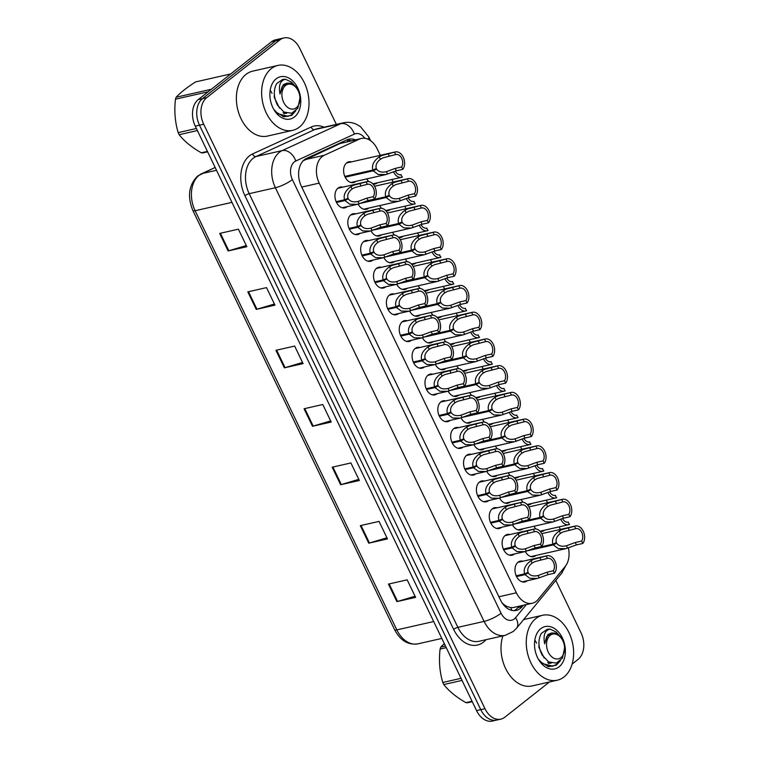 <?xml version="1.0" encoding="UTF-8"?>
<svg xmlns="http://www.w3.org/2000/svg" width="759" height="759" viewBox="0 0 759 759"><rect width="100%" height="100%" fill="white"/><g stroke="black" fill="none" stroke-linecap="round" stroke-linejoin="round"><path stroke-width="1.14" d="M454.584 343.125A10.654 7.391 -102.8 0 1 454.366 343.305A10.654 7.391 -102.8 0 1 452.231 344.349A10.654 7.391 -102.8 0 1 450.191 344.396M428.863 289.682A10.654 7.391 -102.8 0 1 428.655 289.862A10.654 7.391 -102.8 0 1 426.511 290.906A10.654 7.391 -102.8 0 1 424.471 290.953M416.008 262.965A10.654 7.391 -102.8 0 1 415.79 263.145A10.654 7.391 -102.8 0 1 413.646 264.179A10.654 7.391 -102.8 0 1 411.615 264.236M403.143 236.239A10.654 7.391 -102.8 0 1 402.934 236.419A10.654 7.391 -102.8 0 1 400.79 237.463A10.654 7.391 -102.8 0 1 398.75 237.51M390.287 209.522A10.654 7.391 -102.8 0 1 390.069 209.702A10.654 7.391 -102.8 0 1 387.925 210.736A10.654 7.391 -102.8 0 1 385.895 210.793M441.729 316.408A10.654 7.391 -102.8 0 1 441.51 316.588A10.654 7.391 -102.8 0 1 439.366 317.623A10.654 7.391 -102.8 0 1 437.336 317.679M467.449 369.851A10.654 7.391 -102.8 0 1 467.231 370.031A10.654 7.391 -102.8 0 1 465.087 371.066A10.654 7.391 -102.8 0 1 463.056 371.123M480.305 396.568A10.654 7.391 -102.8 0 1 480.086 396.748A10.654 7.391 -102.8 0 1 477.952 397.782A10.654 7.391 -102.8 0 1 475.912 397.839M493.17 423.294A10.654 7.391 -102.8 0 1 492.952 423.465A10.654 7.391 -102.8 0 1 490.807 424.509A10.654 7.391 -102.8 0 1 488.777 424.566M506.025 450.011A10.654 7.391 -102.8 0 1 505.807 450.191A10.654 7.391 -102.8 0 1 503.672 451.226A10.654 7.391 -102.8 0 1 501.633 451.282M518.89 476.728A10.654 7.391 -102.8 0 1 518.672 476.908A10.654 7.391 -102.8 0 1 516.528 477.952A10.654 7.391 -102.8 0 1 514.488 478.009M531.746 503.454A10.654 7.391 -102.8 0 1 531.528 503.634A10.654 7.391 -102.8 0 1 529.384 504.669A10.654 7.391 -102.8 0 1 527.353 504.726M544.611 530.171A10.654 7.391 -102.8 0 1 544.393 530.351A10.654 7.391 -102.8 0 1 542.249 531.395A10.654 7.391 -102.8 0 1 540.209 531.452M377.432 182.796A10.654 7.391 -102.8 0 1 377.214 182.976A10.654 7.391 -102.8 0 1 375.069 184.02A10.654 7.391 -102.8 0 1 373.03 184.076M445.922 368.4A10.654 7.391 -102.8 0 1 445.704 368.58A10.654 7.391 -102.8 0 1 443.56 369.624A10.654 7.391 -102.8 0 1 435.315 364.462M407.336 288.24A10.654 7.391 -102.8 0 1 407.128 288.42A10.654 7.391 -102.8 0 1 404.983 289.454A10.654 7.391 -102.8 0 1 396.739 284.302M394.481 261.513A10.654 7.391 -102.8 0 1 394.263 261.694A10.654 7.391 -102.8 0 1 392.118 262.737A10.654 7.391 -102.8 0 1 383.874 257.586M381.616 234.797A10.654 7.391 -102.8 0 1 381.407 234.977A10.654 7.391 -102.8 0 1 379.263 236.011A10.654 7.391 -102.8 0 1 371.018 230.859M420.201 314.957A10.654 7.391 -102.8 0 1 419.983 315.137A10.654 7.391 -102.8 0 1 417.839 316.18A10.654 7.391 -102.8 0 1 409.594 311.029M433.057 341.683A10.654 7.391 -102.8 0 1 432.839 341.863A10.654 7.391 -102.8 0 1 430.704 342.897A10.654 7.391 -102.8 0 1 422.459 337.746M368.76 208.08A10.654 7.391 -102.8 0 1 368.542 208.251A10.654 7.391 -102.8 0 1 366.398 209.294A10.654 7.391 -102.8 0 1 358.153 204.143M458.778 395.126A10.654 7.391 -102.8 0 1 458.559 395.306A10.654 7.391 -102.8 0 1 456.425 396.34A10.654 7.391 -102.8 0 1 448.171 391.189M471.643 421.843A10.654 7.391 -102.8 0 1 471.424 422.023A10.654 7.391 -102.8 0 1 469.28 423.067A10.654 7.391 -102.8 0 1 461.036 417.905M484.498 448.569A10.654 7.391 -102.8 0 1 484.28 448.749A10.654 7.391 -102.8 0 1 482.145 449.783A10.654 7.391 -102.8 0 1 473.891 444.632M497.363 475.286A10.654 7.391 -102.8 0 1 497.145 475.466A10.654 7.391 -102.8 0 1 495.001 476.51A10.654 7.391 -102.8 0 1 486.756 471.348M510.219 502.012A10.654 7.391 -102.8 0 1 510.001 502.192A10.654 7.391 -102.8 0 1 507.856 503.226A10.654 7.391 -102.8 0 1 499.612 498.075M523.084 528.729A10.654 7.391 -102.8 0 1 522.866 528.909A10.654 7.391 -102.8 0 1 520.721 529.943A10.654 7.391 -102.8 0 1 512.477 524.792M535.939 555.455A10.654 7.391 -102.8 0 1 535.721 555.626A10.654 7.391 -102.8 0 1 533.577 556.67A10.654 7.391 -102.8 0 1 525.332 551.518M355.905 181.354A10.654 7.391 -102.8 0 1 355.686 181.534A10.654 7.391 -102.8 0 1 353.542 182.568A10.654 7.391 -102.8 0 1 344.444 175.452A10.654 7.391 -102.8 0 1 346.683 162.834A10.654 7.391 -102.8 0 1 348.827 161.79A10.654 7.391 -102.8 0 1 351.483 161.876M437.25 393.674A10.654 7.391 -102.8 0 1 437.032 393.855A10.654 7.391 -102.8 0 1 434.898 394.898A10.654 7.391 -102.8 0 1 425.799 387.773A10.654 7.391 -102.8 0 1 428.038 375.155A10.654 7.391 -102.8 0 1 430.182 374.121A10.654 7.391 -102.8 0 1 432.829 374.196M424.395 366.958A10.654 7.391 -102.8 0 1 424.177 367.138A10.654 7.391 -102.8 0 1 422.032 368.172A10.654 7.391 -102.8 0 1 412.934 361.056A10.654 7.391 -102.8 0 1 415.173 348.438A10.654 7.391 -102.8 0 1 417.317 347.394A10.654 7.391 -102.8 0 1 419.974 347.48M398.674 313.514A10.654 7.391 -102.8 0 1 398.456 313.695A10.654 7.391 -102.8 0 1 396.312 314.729A10.654 7.391 -102.8 0 1 387.213 307.613A10.654 7.391 -102.8 0 1 389.452 294.995A10.654 7.391 -102.8 0 1 391.597 293.951A10.654 7.391 -102.8 0 1 394.253 294.037M385.809 286.798A10.654 7.391 -102.8 0 1 385.6 286.978A10.654 7.391 -102.8 0 1 383.456 288.012A10.654 7.391 -102.8 0 1 374.358 280.887A10.654 7.391 -102.8 0 1 376.597 268.269A10.654 7.391 -102.8 0 1 378.741 267.234A10.654 7.391 -102.8 0 1 381.388 267.31M372.954 260.071A10.654 7.391 -102.8 0 1 372.735 260.252A10.654 7.391 -102.8 0 1 370.591 261.295A10.654 7.391 -102.8 0 1 361.502 254.17A10.654 7.391 -102.8 0 1 363.732 241.552A10.654 7.391 -102.8 0 1 365.876 240.508A10.654 7.391 -102.8 0 1 368.532 240.594M360.089 233.355A10.654 7.391 -102.8 0 1 359.88 233.535A10.654 7.391 -102.8 0 1 357.736 234.569A10.654 7.391 -102.8 0 1 348.637 227.444A10.654 7.391 -102.8 0 1 350.876 214.825A10.654 7.391 -102.8 0 1 353.02 213.791A10.654 7.391 -102.8 0 1 355.677 213.867M411.53 340.241A10.654 7.391 -102.8 0 1 411.312 340.411A10.654 7.391 -102.8 0 1 409.177 341.455A10.654 7.391 -102.8 0 1 400.078 334.33A10.654 7.391 -102.8 0 1 402.317 321.712A10.654 7.391 -102.8 0 1 404.462 320.678A10.654 7.391 -102.8 0 1 407.109 320.753M450.115 420.401A10.654 7.391 -102.8 0 1 449.897 420.581A10.654 7.391 -102.8 0 1 447.753 421.615A10.654 7.391 -102.8 0 1 438.655 414.49A10.654 7.391 -102.8 0 1 440.894 401.881A10.654 7.391 -102.8 0 1 443.038 400.837A10.654 7.391 -102.8 0 1 445.694 400.923M462.971 447.117A10.654 7.391 -102.8 0 1 462.753 447.298A10.654 7.391 -102.8 0 1 460.618 448.341A10.654 7.391 -102.8 0 1 451.52 441.216A10.654 7.391 -102.8 0 1 453.759 428.598A10.654 7.391 -102.8 0 1 455.903 427.564A10.654 7.391 -102.8 0 1 458.55 427.64M475.836 473.844A10.654 7.391 -102.8 0 1 475.618 474.024A10.654 7.391 -102.8 0 1 473.474 475.058A10.654 7.391 -102.8 0 1 464.375 467.933A10.654 7.391 -102.8 0 1 466.614 455.324A10.654 7.391 -102.8 0 1 468.758 454.28A10.654 7.391 -102.8 0 1 471.415 454.366M488.692 500.56A10.654 7.391 -102.8 0 1 488.473 500.741A10.654 7.391 -102.8 0 1 486.329 501.784A10.654 7.391 -102.8 0 1 477.24 494.659A10.654 7.391 -102.8 0 1 479.479 482.041A10.654 7.391 -102.8 0 1 481.614 480.997A10.654 7.391 -102.8 0 1 484.27 481.083M501.557 527.287A10.654 7.391 -102.8 0 1 501.338 527.467A10.654 7.391 -102.8 0 1 499.194 528.501A10.654 7.391 -102.8 0 1 490.096 521.376A10.654 7.391 -102.8 0 1 492.335 508.758A10.654 7.391 -102.8 0 1 494.479 507.724A10.654 7.391 -102.8 0 1 497.136 507.799M514.412 554.004A10.654 7.391 -102.8 0 1 514.194 554.184A10.654 7.391 -102.8 0 1 512.05 555.227A10.654 7.391 -102.8 0 1 502.961 548.102A10.654 7.391 -102.8 0 1 505.2 535.484A10.654 7.391 -102.8 0 1 507.335 534.44A10.654 7.391 -102.8 0 1 509.991 534.526M527.277 580.73A10.654 7.391 -102.8 0 1 527.059 580.91A10.654 7.391 -102.8 0 1 524.915 581.944A10.654 7.391 -102.8 0 1 515.816 574.819A10.654 7.391 -102.8 0 1 518.055 562.201A10.654 7.391 -102.8 0 1 520.2 561.167A10.654 7.391 -102.8 0 1 522.856 561.243M347.233 206.628A10.654 7.391 -102.8 0 1 347.015 206.809A10.654 7.391 -102.8 0 1 344.871 207.852A10.654 7.391 -102.8 0 1 335.782 200.727A10.654 7.391 -102.8 0 1 338.011 188.109A10.654 7.391 -102.8 0 1 340.155 187.065A10.654 7.391 -102.8 0 1 342.812 187.15M380.316 155.329L377.232 148.916A19.981 13.852 77.2 0 0 361.369 138.461L340.051 143.517L302.869 160.946M361.369 138.461A19.981 13.852 77.2 0 0 359.472 139.106L324.311 155.253A19.981 13.852 77.2 0 0 322.196 156.553A19.981 13.852 77.2 0 0 319.197 183.118L516.367 592.798A19.981 13.852 77.2 0 0 532.22 603.253A19.981 13.852 77.2 0 0 538.103 599.468L565.161 566.508A19.981 13.852 77.2 0 0 568.406 547.903M504.327 605.72A6.66 4.62 77.2 0 0 506.974 606.488L510.722 607.627L513.416 607.523L532.22 603.253M506.974 606.488A19.981 13.852 -102.8 0 1 502.05 602.779M560.36 529.431L559.127 526.879M547.495 502.705L546.271 500.162M534.64 475.988L533.416 473.436M521.775 449.262L520.551 446.719M508.919 422.545L507.695 419.993M496.054 395.818L494.83 393.276M483.198 369.102L481.974 366.55M470.333 342.375L469.109 339.833M457.478 315.659L456.254 313.106M444.613 288.932L443.389 286.39M431.757 262.216L430.533 259.663M418.892 235.489L417.668 232.947M406.037 208.772L404.813 206.22M393.181 182.046L391.948 179.503M381.597 208.317A10.654 7.391 -102.8 0 1 379.69 205.594M394.462 235.034A10.654 7.391 -102.8 0 1 392.545 232.32M407.317 261.76A10.654 7.391 -102.8 0 1 405.41 259.037M420.182 288.477A10.654 7.391 -102.8 0 1 418.266 285.763M433.038 315.203A10.654 7.391 -102.8 0 1 431.131 312.48M445.903 341.92A10.654 7.391 -102.8 0 1 443.987 339.207M458.759 368.637A10.654 7.391 -102.8 0 1 456.852 365.923M471.624 395.363A10.654 7.391 -102.8 0 1 469.707 392.64M484.479 422.08A10.654 7.391 -102.8 0 1 482.572 419.366M497.335 448.806A10.654 7.391 -102.8 0 1 495.428 446.083M510.2 475.523A10.654 7.391 -102.8 0 1 508.283 472.81M523.055 502.249A10.654 7.391 -102.8 0 1 521.148 499.526M535.92 528.966A10.654 7.391 -102.8 0 1 534.004 526.253M368.741 181.591A10.654 7.391 -102.8 0 1 366.825 178.877M549.44 681.99L504.849 717.189A19.981 13.852 -102.8 0 1 500.826 719.143L496.623 720.092A19.981 13.852 -102.8 0 1 480.76 709.637L199.484 125.188A19.981 13.852 -102.8 0 1 202.482 98.623L275.678 40.853A19.981 13.852 -102.8 0 1 279.701 38.908A19.981 13.852 -102.8 0 0 275.678 40.853L202.482 98.623A19.981 13.852 -102.8 0 0 199.484 125.188L480.76 709.637A19.981 13.852 -102.8 0 0 496.623 720.092L492.411 721.05A19.981 13.852 -102.8 0 1 476.548 710.595L195.272 126.146A19.981 13.852 -102.8 0 1 198.27 99.581L271.466 41.811A19.981 13.852 -102.8 0 1 275.489 39.857L283.913 37.95A19.981 13.852 -102.8 0 1 299.767 48.405L336.341 124.4M415.05 596.242L397.583 601.441A5.322 1.205 154.3 0 1 396.881 601.621L415.6 597.38L407.166 579.838L388.447 584.088L396.881 601.621M386.929 537.799L369.453 542.998A5.322 1.205 154.3 0 1 368.76 543.178L387.469 538.928L379.035 521.395L360.316 525.645L368.76 543.178M358.798 479.346L341.322 484.546A5.322 1.205 154.3 0 1 340.63 484.735L359.349 480.485L350.905 462.952L332.186 467.202L340.63 484.735M246.286 245.565L228.81 250.764A5.322 1.205 154.3 0 1 228.117 250.954L246.836 246.703L238.392 229.171L219.683 233.421L228.117 250.954M274.416 304.017L256.94 309.217A5.322 1.205 154.3 0 1 256.248 309.397L274.957 305.146L266.523 287.614L247.804 291.864L256.248 309.397M302.547 362.46L285.071 367.66A5.322 1.205 154.3 0 1 284.369 367.84L303.088 363.599L294.653 346.066L275.934 350.307L284.369 367.84M330.668 420.903L313.201 426.103A5.322 1.205 154.3 0 1 312.499 426.283L331.218 422.042L322.774 404.509L304.065 408.75L312.499 426.283M355.335 139.836A19.981 13.852 77.2 0 0 348.884 139.172A19.981 13.852 77.2 0 0 346.986 139.817L306.484 158.422A19.981 13.852 77.2 0 0 304.368 159.722A19.981 13.852 77.2 0 0 301.37 186.278L500.456 599.952A19.981 13.852 77.2 0 0 516.319 610.407A19.981 13.852 77.2 0 0 522.192 606.621L523.293 605.284M500.826 719.143A19.981 13.852 -102.8 0 1 484.973 708.688L203.697 124.229A19.981 13.852 -102.8 0 1 206.695 97.674L279.891 39.895A19.981 13.852 -102.8 0 1 283.913 37.95M555.806 580.407L581.043 632.854A19.981 13.852 -102.8 0 1 578.045 659.419L572.115 664.106M519.08 606.232L517.98 607.579A19.981 13.852 -102.8 0 1 514.156 610.644M346.835 139.893A19.981 13.852 -102.8 0 1 351.123 140.785M336.152 201.695L344.577 199.778C343.191 195.082 345.307 190.689 350.924 186.61L353.609 185.215L366.199 181.913A9.99 6.926 77.2 0 1 366.976 181.667A9.99 6.926 77.2 0 1 375.145 187.416A9.99 6.926 77.2 0 1 374.472 199.086L368.049 200.547L357.489 204.304L349.795 204.199L344.937 200.547L336.503 202.463M345.136 199.532L348.286 198.82C350.184 201.6 353.438 202.473 358.058 201.429L366.891 198.137L373.314 196.685A7.324 5.076 -102.8 0 0 373.447 188.232A7.324 5.076 -102.8 0 0 367.565 184.266A7.324 5.076 -102.8 0 0 367.356 184.314L354.738 187.558L352.081 189.01C348.381 191.961 347.024 195.035 348.011 198.26L344.577 199.778M357.489 201.571L358.058 201.429L359.206 203.829M348.286 198.82L344.937 200.547M374.472 199.086L373.314 196.685M367.356 184.314L366.199 181.913M344.823 176.411L372.897 170.044C371.512 165.348 373.627 160.955 379.244 156.876L381.929 155.481L394.519 152.179A9.99 6.926 77.2 0 1 395.297 151.933A9.99 6.926 77.2 0 1 403.465 157.682A9.99 6.926 77.2 0 1 402.792 169.352L396.369 170.813L385.809 174.57L378.115 174.466L373.257 170.813L345.174 177.179M373.456 169.798L376.606 169.077C378.504 171.866 381.758 172.739 386.378 171.695L395.211 168.403L401.634 166.952A7.324 5.076 -102.8 0 0 401.767 158.498A7.324 5.076 -102.8 0 0 395.885 154.532A7.324 5.076 -102.8 0 0 395.676 154.58L383.058 157.815L380.401 159.276C376.701 162.217 375.344 165.301 376.331 168.517L372.897 170.044M385.809 171.838L386.378 171.695L387.526 174.096M376.606 169.077L373.257 170.813M402.792 169.352L401.634 166.952M395.676 154.58L394.519 152.179M393.494 171.724A9.99 6.926 77.2 0 0 401.587 177.312A9.99 6.926 77.2 0 0 402.365 177.075L400.79 174.76M401.207 174.665A7.324 5.076 -102.8 0 1 400.999 174.722A7.324 5.076 -102.8 0 1 395.287 171.098M299.388 127.104A33.292 23.083 -102.8 0 1 292.689 130.349A33.292 23.083 -102.8 0 1 264.265 108.091A33.292 23.083 -102.8 0 1 271.257 68.661A33.292 23.083 -102.8 0 1 277.955 65.416A33.292 23.083 -102.8 0 1 306.38 87.674A33.292 23.083 -102.8 0 1 299.388 127.104M292.689 130.349L267.424 136.089A33.292 23.083 -102.8 0 1 239 113.822A33.292 23.083 -102.8 0 1 245.992 74.391A33.292 23.083 -102.8 0 1 252.69 71.147L277.955 65.416M285.83 112.93A15.057 10.436 -102.8 0 1 284.359 113.527L283.942 113.632M276.153 78.832A21.707 15.057 -102.8 0 1 297.756 88.072A21.707 15.057 -102.8 0 1 294.492 116.943A21.707 15.057 -102.8 0 1 272.5 106.848A21.707 15.057 -102.8 0 1 269.891 95.33A21.707 15.057 -102.8 0 1 276.153 78.832M276.162 112.171L283.98 116.81L291.788 115.216L295.773 110.842M286.693 113.205L284.359 113.527M291.162 115.615L293.534 113.262M207.643 151.838L202.938 152.91A35.958 24.933 -102.8 0 1 201.277 152.796L207.425 151.402M197.397 130.557L179.171 134.694C184.238 141.212 191.61 147.246 201.277 152.796M179.171 134.694A35.958 24.933 -102.8 0 1 178.659 133.66A35.958 24.933 -102.8 0 1 178.175 132.626L196.401 128.489M273.762 109.362L278.031 113.784L288.135 116.326L292.177 114.438L294.89 111.677M282.879 116.535L288.135 116.326M294.274 85.321L291.589 82.219L285.469 79.221C280.204 80.492 278.392 85.406 280.024 93.993L282.054 86.782L286.893 83.148L290.299 83.224C293.41 83.983 295.953 86.336 297.926 90.264L298.429 91.374A12.685 8.795 -102.8 0 1 299.957 98.101A12.685 8.795 -102.8 0 1 293.932 108.935A12.685 8.795 -102.8 0 1 283.676 102.342A12.685 8.795 -102.8 0 1 285.583 85.473A12.685 8.795 -102.8 0 1 298.202 90.881A12.685 8.795 -102.8 0 1 298.429 91.374M282.661 79.41L276.693 83.566L282.661 79.41L285.469 79.221M272.026 93.3L270.546 90.757M299.957 98.101L297.832 108.233L291.731 113.262L284.027 112.076L277.566 105.273C273.563 97.256 273.278 90.017 276.693 83.566M230.764 73.936L195.556 81.925C186.837 87.532 180.367 92.636 176.145 97.237L211.363 89.249M208.156 91.782L175.481 99.192A35.958 24.933 -102.8 0 1 176.145 97.237M175.481 99.192C174.105 110.805 175.006 121.943 178.175 132.626M283.041 112.787L284.663 112.417M283.771 112.579L284.473 112.323M274.378 91.526L274.274 97.475L279.587 108.195M286.893 83.148L283.221 84.704L280.024 93.993M564.013 676.962A33.292 23.083 -102.8 0 1 557.315 680.206A33.292 23.083 -102.8 0 1 528.89 657.949A33.292 23.083 -102.8 0 1 535.882 618.519A33.292 23.083 -102.8 0 1 542.581 615.274A33.292 23.083 -102.8 0 1 571.005 637.532A33.292 23.083 -102.8 0 1 564.013 676.962M557.315 680.206L532.05 685.937A33.292 23.083 -102.8 0 1 507.202 671.506A33.292 23.083 -102.8 0 1 502.913 635.862M550.465 662.778A15.057 10.436 -102.8 0 1 548.985 663.385L548.567 663.489M540.778 628.68A21.707 15.057 -102.8 0 1 562.381 637.93A21.707 15.057 -102.8 0 1 559.117 666.791A21.707 15.057 -102.8 0 1 537.125 656.706A21.707 15.057 -102.8 0 1 534.516 645.188A21.707 15.057 -102.8 0 1 540.778 628.68M540.788 662.028L548.615 666.658L556.413 665.064L560.398 660.691M551.319 663.062L548.985 663.385M555.787 665.463L558.159 663.119M472.269 701.696L467.563 702.758A35.958 24.933 -102.8 0 1 465.903 702.654L472.051 701.25M462.022 680.406L443.797 684.542C448.873 691.069 456.235 697.104 465.903 702.654M443.797 684.542A35.958 24.933 -102.8 0 1 443.284 683.517A35.958 24.933 -102.8 0 1 442.801 682.474L461.026 678.337M538.387 659.21L542.657 663.641L552.77 666.174L556.802 664.296L559.516 661.535M547.505 666.383L552.77 666.174M558.909 635.169L556.224 632.067L550.095 629.078C544.829 630.34 543.017 635.264 544.649 643.841L546.679 636.64L551.518 632.997L554.933 633.082C558.036 633.841 560.578 636.184 562.552 640.112L563.055 641.232A12.685 8.795 -102.8 0 1 564.582 647.958A12.685 8.795 -102.8 0 1 558.558 658.793A12.685 8.795 -102.8 0 1 548.302 652.199A12.685 8.795 -102.8 0 1 550.209 635.33A12.685 8.795 -102.8 0 1 562.827 640.729A12.685 8.795 -102.8 0 1 563.055 641.232M547.286 629.268L541.319 633.414L547.286 629.268L550.095 629.078M536.651 643.158L535.171 640.615M564.582 647.958L562.457 658.091L556.356 663.119L548.662 661.924L542.192 655.121C538.188 647.104 537.903 639.875 541.319 633.414M446.254 647.655L440.106 649.049A35.958 24.933 -102.8 0 1 440.77 647.095L445.476 646.023M440.106 649.049C438.73 660.662 439.632 671.8 442.801 682.474M444.309 643.594L440.77 647.095M547.666 662.635L549.298 662.265M548.406 662.436L549.108 662.171M539.004 641.374L538.899 647.332L544.212 658.053M551.518 632.997L547.846 634.562L544.649 643.841M349.007 228.412L357.432 226.505C356.056 221.799 358.172 217.416 363.789 213.336L366.474 211.941L379.064 208.63A9.99 6.926 77.2 0 1 379.832 208.383A9.99 6.926 77.2 0 1 388.001 214.133A9.99 6.926 77.2 0 1 387.327 225.812L380.914 227.264L370.345 231.021L362.66 230.926L357.802 227.264L349.368 229.18M357.992 226.248L361.142 225.537C363.039 228.317 366.303 229.19 370.914 228.155L379.756 224.863L386.17 223.402A7.324 5.076 -102.8 0 0 386.303 214.949A7.324 5.076 -102.8 0 0 380.43 210.983A7.324 5.076 -102.8 0 0 380.221 211.04L367.593 214.275L364.937 215.727C361.237 218.677 359.88 221.761 360.876 224.977L357.432 226.505M370.345 228.298L370.914 228.155L372.071 230.546M361.142 225.537L357.802 227.264M387.327 225.812L386.17 223.402M380.221 211.04L379.064 208.63M361.872 255.138L370.297 253.221C368.912 248.525 371.028 244.132 376.644 240.053L379.329 238.658L391.919 235.356A9.99 6.926 77.2 0 1 392.697 235.11A9.99 6.926 77.2 0 1 400.866 240.859A9.99 6.926 77.2 0 1 400.192 252.529L393.769 253.99L383.21 257.747L375.515 257.643L370.658 253.99L362.223 255.897M370.857 252.975L374.007 252.263C375.904 255.043 379.158 255.916 383.779 254.872L392.612 251.58L399.035 250.128A7.324 5.076 -102.8 0 0 399.168 241.675A7.324 5.076 -102.8 0 0 393.285 237.709A7.324 5.076 -102.8 0 0 393.077 237.757L380.458 241.001L377.802 242.453C374.102 245.394 372.745 248.478 373.732 251.694L370.297 253.221M383.21 255.015L383.779 254.872L384.927 257.273M374.007 252.263L370.658 253.99M400.192 252.529L399.035 250.128M393.077 237.757L391.919 235.356M374.728 281.855L383.153 279.948C381.777 275.242 383.893 270.859 389.509 266.779L392.185 265.384L404.784 262.073A9.99 6.926 77.2 0 1 405.553 261.827A9.99 6.926 77.2 0 1 413.721 267.576A9.99 6.926 77.2 0 1 413.048 279.255L406.634 280.707L396.065 284.464L388.38 284.359L383.523 280.707L375.088 282.623M383.712 279.692L386.862 278.98C388.76 281.76 392.023 282.633 396.634 281.598L405.477 278.306L411.89 276.845A7.324 5.076 -102.8 0 0 412.023 268.392A7.324 5.076 -102.8 0 0 406.141 264.426A7.324 5.076 -102.8 0 0 405.942 264.483L393.314 267.718L390.657 269.17C386.957 272.12 385.6 275.204 386.597 278.42L383.153 279.948M396.065 281.741L396.634 281.598L397.792 283.989M386.862 278.98L383.523 280.707M413.048 279.255L411.89 276.845M405.942 264.483L404.784 262.073M387.593 308.581L396.008 306.664C394.633 301.968 396.748 297.575 402.365 293.496L405.05 292.101L417.64 288.799A9.99 6.926 77.2 0 1 418.418 288.553A9.99 6.926 77.2 0 1 426.586 294.302A9.99 6.926 77.2 0 1 425.913 305.972L419.49 307.433L408.93 311.19L401.236 311.086L396.378 307.433L387.944 309.34M396.577 306.418L399.727 305.706C401.625 308.486 404.879 309.359 409.499 308.315L418.332 305.023L424.755 303.572A7.324 5.076 -102.8 0 0 424.888 295.118A7.324 5.076 -102.8 0 0 419.006 291.152A7.324 5.076 -102.8 0 0 418.797 291.2L406.179 294.445L403.522 295.896C399.822 298.837 398.466 301.921 399.452 305.137L396.008 306.664M408.93 308.458L409.499 308.315L410.647 310.716M399.727 305.706L396.378 307.433M425.913 305.972L424.755 303.572M418.797 291.2L417.64 288.799M406.35 198.441A9.99 6.926 77.2 0 0 414.452 204.038A9.99 6.926 77.2 0 0 415.22 203.792L413.655 201.477M414.063 201.391A7.324 5.076 -102.8 0 1 413.864 201.439A7.324 5.076 -102.8 0 1 408.152 197.814M419.215 225.167A9.99 6.926 77.2 0 0 427.308 230.755A9.99 6.926 77.2 0 0 428.085 230.508L426.511 228.203M426.928 228.108A7.324 5.076 -102.8 0 1 426.719 228.165A7.324 5.076 -102.8 0 1 421.008 224.541M432.07 251.884A9.99 6.926 77.2 0 0 440.173 257.481A9.99 6.926 77.2 0 0 440.941 257.235L439.376 254.92M439.784 254.825A7.324 5.076 -102.8 0 1 439.584 254.882A7.324 5.076 -102.8 0 1 433.873 251.257M444.935 278.61A9.99 6.926 77.2 0 0 453.028 284.198A9.99 6.926 77.2 0 0 453.806 283.951L452.231 281.646M452.649 281.551A7.324 5.076 -102.8 0 1 452.44 281.608A7.324 5.076 -102.8 0 1 446.728 277.984M365.326 201.401L385.752 196.771C384.377 192.065 386.492 187.672 392.099 183.602L394.784 182.207L407.384 178.896A9.99 6.926 77.2 0 1 408.152 178.65A9.99 6.926 77.2 0 1 416.321 184.399A9.99 6.926 77.2 0 1 415.647 196.078L409.234 197.53L398.665 201.287L390.98 201.182L386.122 197.53L360.667 203.308M386.312 196.515L389.462 195.803C391.359 198.583 394.623 199.456 399.234 198.412L408.076 195.129L414.49 193.668A7.324 5.076 -102.8 0 0 414.623 185.215A7.324 5.076 -102.8 0 0 408.74 181.249A7.324 5.076 -102.8 0 0 408.541 181.306L395.913 184.541L393.257 185.993C389.557 188.944 388.2 192.027 389.196 195.243L385.752 196.771M398.665 198.554L399.234 198.412L400.391 200.812M389.462 195.803L386.122 197.53M415.647 196.078L414.49 193.668M408.541 181.306L407.384 178.896M378.181 228.127L398.608 223.488C397.232 218.791 399.348 214.399 404.964 210.319L407.649 208.924L420.239 205.623A9.99 6.926 77.2 0 1 421.017 205.376A9.99 6.926 77.2 0 1 429.177 211.125A9.99 6.926 77.2 0 1 428.512 222.795L422.089 224.247L411.53 228.013L403.835 227.909L398.978 224.256L373.532 230.024M399.177 223.241L402.327 222.52C404.224 225.309 407.479 226.182 412.099 225.138L420.932 221.846L427.355 220.385A7.324 5.076 -102.8 0 0 427.488 211.941A7.324 5.076 -102.8 0 0 421.606 207.975A7.324 5.076 -102.8 0 0 421.397 208.023L408.769 211.258L406.122 212.719C402.422 215.66 401.065 218.744 402.052 221.96L398.608 223.488M411.53 225.281L412.099 225.138L413.247 227.539M402.327 222.52L398.978 224.256M428.512 222.795L427.355 220.385M421.397 208.023L420.239 205.623M391.046 254.844L411.473 250.204C410.088 245.508 412.213 241.115 417.82 237.045L420.505 235.641L433.104 232.339A9.99 6.926 77.2 0 1 433.873 232.093A9.99 6.926 77.2 0 1 442.042 237.842A9.99 6.926 77.2 0 1 441.368 249.512L434.954 250.973L424.385 254.73L416.7 254.626L411.843 250.973L386.388 256.751M412.033 249.958L415.182 249.246C417.08 252.026 420.334 252.899 424.955 251.855L433.797 248.563L440.211 247.111A7.324 5.076 -102.8 0 0 440.343 238.658A7.324 5.076 -102.8 0 0 434.461 234.692A7.324 5.076 -102.8 0 0 434.262 234.749L421.634 237.984L418.977 239.436C415.277 242.387 413.921 245.47 414.917 248.686L411.473 250.204M424.385 251.997L424.955 251.855L426.112 254.256M415.182 249.246L411.843 250.973M441.368 249.512L440.211 247.111M434.262 234.749L433.104 232.339M403.902 281.57L424.328 276.931C422.953 272.225 425.068 267.842 430.685 263.762L433.37 262.367L445.96 259.066A9.99 6.926 77.2 0 1 446.738 258.819A9.99 6.926 77.2 0 1 454.897 264.559A9.99 6.926 77.2 0 1 454.224 276.238L447.81 277.69L437.25 281.456L429.556 281.352L424.698 277.699L399.253 283.468M424.898 276.684L428.048 275.963C429.945 278.752 433.199 279.625 437.82 278.581L446.653 275.289L453.066 273.828A7.324 5.076 -102.8 0 0 453.199 265.384A7.324 5.076 -102.8 0 0 447.326 261.409A7.324 5.076 -102.8 0 0 447.117 261.466L434.49 264.701L431.843 266.162C428.142 269.103 426.786 272.187 427.772 275.403L424.328 276.931M437.25 278.724L437.82 278.581L438.968 280.982M428.048 275.963L424.698 277.699M454.224 276.238L453.066 273.828M447.117 261.466L445.96 259.066M400.448 335.298L408.873 333.391C407.498 328.685 409.613 324.292 415.22 320.222L417.905 318.827L430.505 315.516A9.99 6.926 77.2 0 1 431.273 315.27A9.99 6.926 77.2 0 1 439.442 321.019A9.99 6.926 77.2 0 1 438.768 332.698L432.355 334.15L421.786 337.907L414.101 337.802L409.243 334.15L400.809 336.066M409.433 333.135L412.583 332.423C414.48 335.203 417.735 336.076 422.355 335.032L431.197 331.749L437.611 330.288A7.324 5.076 -102.8 0 0 437.744 321.835A7.324 5.076 -102.8 0 0 431.862 317.869A7.324 5.076 -102.8 0 0 431.662 317.926L419.034 321.161L416.378 322.613C412.678 325.564 411.321 328.647 412.317 331.863L408.873 333.391M421.786 335.174L422.355 335.032L423.513 337.432M412.583 332.423L409.243 334.15M438.768 332.698L437.611 330.288M431.662 317.926L430.505 315.516M413.313 362.015L421.729 360.108C420.353 355.411 422.469 351.019 428.085 346.939L430.77 345.544L443.36 342.243A9.99 6.926 77.2 0 1 444.138 341.996A9.99 6.926 77.2 0 1 452.298 347.745A9.99 6.926 77.2 0 1 451.633 359.415L445.21 360.876L434.651 364.633L426.956 364.529L422.099 360.876L413.664 362.783M422.298 359.861L425.448 359.14C427.345 361.929 430.6 362.802 435.22 361.758L444.053 358.466L450.476 357.015A7.324 5.076 -102.8 0 0 450.599 348.561A7.324 5.076 -102.8 0 0 444.727 344.595A7.324 5.076 -102.8 0 0 444.518 344.643L431.89 347.878L429.243 349.339C425.543 352.28 424.186 355.364 425.173 358.58L421.729 360.108M434.651 361.901L435.22 361.758L436.368 364.159M425.448 359.14L422.099 360.876M451.633 359.415L450.476 357.015M444.518 344.643L443.36 342.243M426.169 388.741L434.594 386.824C433.209 382.128 435.334 377.735 440.941 373.665L443.626 372.271L456.225 368.959A9.99 6.926 77.2 0 1 456.994 368.713A9.99 6.926 77.2 0 1 465.163 374.462A9.99 6.926 77.2 0 1 464.489 386.132L458.075 387.593L447.506 391.35L439.822 391.246L434.964 387.593L426.53 389.509M435.154 386.578L438.304 385.866C440.201 388.646 443.455 389.519 448.076 388.475L456.918 385.183L463.332 383.731A7.324 5.076 -102.8 0 0 463.464 375.278A7.324 5.076 -102.8 0 0 457.582 371.312A7.324 5.076 -102.8 0 0 457.383 371.369L444.755 374.604L442.099 376.056C438.398 379.007 437.042 382.09 438.038 385.306L434.594 386.824M447.506 388.617L448.076 388.475L449.233 390.876M438.304 385.866L434.964 387.593M464.489 386.132L463.332 383.731M457.383 371.369L456.225 368.959M439.034 415.458L447.449 413.551C446.074 408.854 448.189 404.462 453.806 400.382L456.491 398.987L469.081 395.686A9.99 6.926 77.2 0 1 469.859 395.439A9.99 6.926 77.2 0 1 478.018 401.179A9.99 6.926 77.2 0 1 477.345 412.858L470.931 414.31L460.371 418.076L452.677 417.972L447.819 414.319L439.385 416.226M448.019 413.304L451.169 412.583C453.066 415.372 456.32 416.245 460.941 415.201L469.774 411.909L476.187 410.448A7.324 5.076 -102.8 0 0 476.32 402.004A7.324 5.076 -102.8 0 0 470.447 398.029A7.324 5.076 -102.8 0 0 470.238 398.086L457.611 401.321L454.954 402.782C451.263 405.723 449.907 408.807 450.893 412.023L447.449 413.551M460.371 415.344L460.941 415.201L462.089 417.602M451.169 412.583L447.819 414.319M477.345 412.858L476.187 410.448M470.238 398.086L469.081 395.686M416.767 308.287L437.193 303.647C435.808 298.951 437.934 294.558 443.541 290.479L446.226 289.084L458.825 285.782A9.99 6.926 77.2 0 1 459.593 285.536A9.99 6.926 77.2 0 1 467.762 291.285A9.99 6.926 77.2 0 1 467.089 302.955L460.675 304.416L450.106 308.173L442.421 308.069L437.563 304.416L412.109 310.194M437.753 303.401L440.903 302.689C442.801 305.469 446.055 306.342 450.675 305.298L459.518 302.006L465.931 300.555A7.324 5.076 -102.8 0 0 466.064 292.101A7.324 5.076 -102.8 0 0 460.182 288.135A7.324 5.076 -102.8 0 0 459.982 288.192L447.355 291.428L444.698 292.879C440.998 295.83 439.641 298.913 440.637 302.129L437.193 303.647M450.106 305.441L450.675 305.298L451.833 307.699M440.903 302.689L437.563 304.416M467.089 302.955L465.931 300.555M459.982 288.192L458.825 285.782M429.622 335.004L450.049 330.374C448.673 325.668 450.789 321.285 456.406 317.205L459.091 315.81L471.681 312.499A9.99 6.926 77.2 0 1 472.459 312.262A9.99 6.926 77.2 0 1 480.618 318.002A9.99 6.926 77.2 0 1 479.944 329.681L473.531 331.133L462.971 334.899L455.277 334.795L450.419 331.133L424.974 336.911M450.618 330.127L453.768 329.406C455.666 332.195 458.92 333.059 463.54 332.025L472.373 328.732L478.787 327.271A7.324 5.076 -102.8 0 0 478.92 318.827A7.324 5.076 -102.8 0 0 473.047 314.852A7.324 5.076 -102.8 0 0 472.838 314.909L460.21 318.144L457.554 319.605C453.854 322.547 452.506 325.63 453.493 328.846L450.049 330.374M462.962 332.167L463.54 332.025L464.688 334.415M453.768 329.406L450.419 331.133M479.944 329.681L478.787 327.271M472.838 314.909L471.681 312.499M442.478 361.73L462.914 357.091C461.529 352.394 463.654 348.002 469.261 343.922L471.946 342.527L484.546 339.226A9.99 6.926 77.2 0 1 485.314 338.979A9.99 6.926 77.2 0 1 493.483 344.728A9.99 6.926 77.2 0 1 492.809 356.398L486.386 357.859L475.827 361.616L468.142 361.512L463.284 357.859L437.829 363.637M463.474 356.844L466.624 356.132C468.521 358.912 471.775 359.785 476.396 358.741L485.229 355.449L491.652 353.998A7.324 5.076 -102.8 0 0 491.785 345.544A7.324 5.076 -102.8 0 0 485.902 341.578A7.324 5.076 -102.8 0 0 485.703 341.626L473.075 344.871L470.419 346.322C466.719 349.273 465.362 352.347 466.358 355.573L462.914 357.091M475.827 358.884L476.396 358.741L477.553 361.142M466.624 356.132L463.284 357.859M492.809 356.398L491.652 353.998M485.703 341.626L484.546 339.226M455.343 388.447L475.77 383.817C474.394 379.111 476.51 374.728 482.126 370.648L484.811 369.253L497.401 365.942A9.99 6.926 77.2 0 1 498.179 365.705A9.99 6.926 77.2 0 1 506.338 371.445A9.99 6.926 77.2 0 1 505.665 383.124L499.251 384.576L488.692 388.333L480.997 388.238L476.14 384.576L450.694 390.354M476.339 383.57L479.489 382.849C481.386 385.638 484.64 386.502 489.251 385.468L498.094 382.175L504.507 380.714A7.324 5.076 -102.8 0 0 504.64 372.271A7.324 5.076 -102.8 0 0 498.767 368.295A7.324 5.076 -102.8 0 0 498.559 368.352L485.931 371.587L483.274 373.048C479.574 375.99 478.227 379.073 479.214 382.289L475.77 383.817M488.682 385.61L489.251 385.468L490.409 387.858M479.489 382.849L476.14 384.576M505.665 383.124L504.507 380.714M498.559 368.352L497.401 365.942M457.791 305.327A9.99 6.926 77.2 0 0 465.893 310.924A9.99 6.926 77.2 0 0 466.662 310.678L465.096 308.363M465.504 308.268A7.324 5.076 -102.8 0 1 465.305 308.325A7.324 5.076 -102.8 0 1 459.593 304.701M470.656 332.053A9.99 6.926 77.2 0 0 478.749 337.641A9.99 6.926 77.2 0 0 479.527 337.394L477.952 335.089M478.369 334.994A7.324 5.076 -102.8 0 1 478.161 335.042A7.324 5.076 -102.8 0 1 472.449 331.427M483.511 358.77A9.99 6.926 77.2 0 0 491.614 364.367A9.99 6.926 77.2 0 0 492.382 364.121L490.817 361.806M491.225 361.711A7.324 5.076 -102.8 0 1 491.026 361.768A7.324 5.076 -102.8 0 1 485.314 358.144M451.89 442.184L460.315 440.267C458.929 435.571 461.055 431.178 466.662 427.099L469.347 425.704L481.946 422.402A9.99 6.926 77.2 0 1 482.715 422.156A9.99 6.926 77.2 0 1 490.883 427.905A9.99 6.926 77.2 0 1 490.21 439.575L483.787 441.036L473.227 444.793L465.542 444.689L460.685 441.036L452.25 442.952M460.874 440.021L464.024 439.309C465.922 442.089 469.176 442.962 473.796 441.918L482.629 438.626L489.052 437.175A7.324 5.076 -102.8 0 0 489.185 428.721A7.324 5.076 -102.8 0 0 483.303 424.755A7.324 5.076 -102.8 0 0 483.103 424.812L470.476 428.048L467.819 429.499C464.119 432.45 462.762 435.533 463.758 438.749L460.315 440.267M473.227 442.061L473.796 441.918L474.954 444.319M464.024 439.309L460.685 441.036M490.21 439.575L489.052 437.175M483.103 424.812L481.946 422.402M464.755 468.901L473.17 466.994C471.794 462.288 473.91 457.905 479.527 453.825L482.212 452.43L494.802 449.129A9.99 6.926 77.2 0 1 495.58 448.882A9.99 6.926 77.2 0 1 503.739 454.622A9.99 6.926 77.2 0 1 503.065 466.301L496.652 467.753L486.092 471.519L478.398 471.415L473.54 467.753L465.106 469.669M473.739 466.747L476.889 466.026C478.787 468.815 482.041 469.688 486.661 468.645L495.494 465.352L501.908 463.891A7.324 5.076 -102.8 0 0 502.041 455.447A7.324 5.076 -102.8 0 0 496.168 451.472A7.324 5.076 -102.8 0 0 495.959 451.529L483.331 454.764L480.675 456.225C476.975 459.167 475.627 462.25 476.614 465.466L473.17 466.994M486.083 468.787L486.661 468.645L487.809 471.045M476.889 466.026L473.54 467.753M503.065 466.301L501.908 463.891M495.959 451.529L494.802 449.129M477.61 495.627L486.035 493.711C484.65 489.014 486.775 484.622 492.382 480.542L495.067 479.147L507.667 475.846A9.99 6.926 77.2 0 1 508.435 475.599A9.99 6.926 77.2 0 1 516.604 481.348A9.99 6.926 77.2 0 1 515.93 493.018L509.507 494.479L498.948 498.236L491.263 498.132L486.405 494.479L477.971 496.395M486.595 493.464L489.745 492.752C491.642 495.532 494.896 496.405 499.517 495.361L508.35 492.069L514.773 490.618A7.324 5.076 -102.8 0 0 514.906 482.164A7.324 5.076 -102.8 0 0 509.023 478.198A7.324 5.076 -102.8 0 0 508.824 478.246L496.196 481.491L493.54 482.942C489.84 485.893 488.483 488.967 489.479 492.193L486.035 493.711M498.948 495.504L499.517 495.361L500.674 497.762M489.745 492.752L486.405 494.479M515.93 493.018L514.773 490.618M508.824 478.246L507.667 475.846M490.475 522.344L498.891 520.437C497.515 515.731 499.631 511.348 505.247 507.268L507.932 505.874L520.522 502.562A9.99 6.926 77.2 0 1 521.3 502.325A9.99 6.926 77.2 0 1 529.459 508.065A9.99 6.926 77.2 0 1 528.786 519.744L522.372 521.196L511.813 524.962L504.118 524.858L499.261 521.196L490.826 523.112M499.46 520.19L502.61 519.469C504.507 522.258 507.762 523.122 512.372 522.088L521.215 518.795L527.628 517.334A7.324 5.076 -102.8 0 0 527.761 508.891A7.324 5.076 -102.8 0 0 521.888 504.915A7.324 5.076 -102.8 0 0 521.68 504.972L509.052 508.207L506.395 509.669C502.695 512.61 501.348 515.693 502.335 518.909L498.891 520.437M511.803 522.23L512.372 522.088L513.53 524.478M502.61 519.469L499.261 521.196M528.786 519.744L527.628 517.334M521.68 504.972L520.522 502.562M503.331 549.07L511.756 547.154C510.371 542.457 512.486 538.065 518.103 533.985L520.788 532.59L533.387 529.289A9.99 6.926 77.2 0 1 534.156 529.042A9.99 6.926 77.2 0 1 542.324 534.791A9.99 6.926 77.2 0 1 541.651 546.461L535.228 547.922L524.668 551.679L516.983 551.575L512.126 547.922L503.691 549.839M512.316 546.907L515.465 546.195C517.363 548.975 520.617 549.848 525.237 548.804L534.07 545.512L540.493 544.061A7.324 5.076 -102.8 0 0 540.626 535.607A7.324 5.076 -102.8 0 0 534.744 531.642A7.324 5.076 -102.8 0 0 534.545 531.689L521.917 534.934L519.26 536.385C515.56 539.336 514.204 542.41 515.2 545.636L511.756 547.154M524.668 548.947L525.237 548.804L526.395 551.205M515.465 546.195L512.126 547.922M541.651 546.461L540.493 544.061M534.545 531.689L533.387 529.289M516.196 575.787L524.611 573.88C523.236 569.174 525.351 564.791 530.968 560.711L533.653 559.317L546.243 556.005A9.99 6.926 77.2 0 1 547.021 555.759A9.99 6.926 77.2 0 1 555.18 561.508A9.99 6.926 77.2 0 1 554.506 573.187L548.093 574.639L537.533 578.396L529.839 578.301L524.981 574.639L516.547 576.555M525.181 573.624L528.33 572.912C530.218 575.701 533.482 576.565 538.093 575.531L546.935 572.239L553.349 570.777A7.324 5.076 -102.8 0 0 553.482 562.334A7.324 5.076 -102.8 0 0 547.609 558.358A7.324 5.076 -102.8 0 0 547.4 558.415L534.772 561.651L532.116 563.102C528.416 566.053 527.069 569.136 528.055 572.352L524.611 573.88M537.524 575.673L538.093 575.531L539.251 577.922M528.33 572.912L524.981 574.639M554.506 573.187L553.349 570.777M547.4 558.415L546.243 556.005M468.199 415.173L488.635 410.534C487.25 405.837 489.365 401.445 494.982 397.365L497.667 395.97L510.266 392.669A9.99 6.926 77.2 0 1 511.035 392.422A9.99 6.926 77.2 0 1 519.203 398.171A9.99 6.926 77.2 0 1 518.53 409.841L512.107 411.302L501.547 415.059L493.862 414.955L489.005 411.302L463.55 417.08M489.194 410.287L492.344 409.575C494.242 412.355 497.496 413.228 502.116 412.184L510.949 408.892L517.372 407.441A7.324 5.076 -102.8 0 0 517.505 398.987A7.324 5.076 -102.8 0 0 511.623 395.022A7.324 5.076 -102.8 0 0 511.424 395.069L498.796 398.314L496.139 399.765C492.439 402.716 491.082 405.79 492.079 409.016L488.635 410.534M501.547 412.327L502.116 412.184L503.274 414.585M492.344 409.575L489.005 411.302M518.53 409.841L517.372 407.441M511.424 395.069L510.266 392.669M481.064 441.89L501.49 437.26C500.115 432.554 502.23 428.171 507.847 424.091L510.532 422.697L523.122 419.385A9.99 6.926 77.2 0 1 523.9 419.139A9.99 6.926 77.2 0 1 532.059 424.888A9.99 6.926 77.2 0 1 531.385 436.567L524.972 438.019L514.412 441.776L506.718 441.681L501.86 438.019L476.415 443.797M502.06 437.004L505.209 436.292C507.097 439.072 510.361 439.945 514.972 438.911L523.814 435.619L530.228 434.157A7.324 5.076 -102.8 0 0 530.361 425.704A7.324 5.076 -102.8 0 0 524.488 421.738A7.324 5.076 -102.8 0 0 524.279 421.795L511.651 425.031L508.995 426.482C505.295 429.433 503.948 432.516 504.934 435.732L501.49 437.26M514.403 439.053L514.972 438.911L516.129 441.302M505.209 436.292L501.86 438.019M531.385 436.567L530.228 434.157M524.279 421.795L523.122 419.385M493.919 468.616L514.355 463.977C512.97 459.28 515.086 454.888 520.702 450.808L523.387 449.413L535.987 446.112A9.99 6.926 77.2 0 1 536.755 445.865A9.99 6.926 77.2 0 1 544.924 451.614A9.99 6.926 77.2 0 1 544.25 463.284L537.827 464.745L527.268 468.502L519.583 468.398L514.716 464.745L489.27 470.514M514.915 463.73L518.065 463.018C519.962 465.798 523.217 466.671 527.837 465.628L536.67 462.335L543.093 460.884A7.324 5.076 -102.8 0 0 543.226 452.43A7.324 5.076 -102.8 0 0 537.344 448.465A7.324 5.076 -102.8 0 0 537.144 448.512L524.516 451.757L521.86 453.208C518.16 456.15 516.803 459.233 517.799 462.449L514.355 463.977M527.268 465.77L527.837 465.628L528.985 468.028M518.065 463.018L514.716 464.745M544.25 463.284L543.093 460.884M537.144 448.512L535.987 446.112M506.784 495.333L527.211 490.703C525.835 485.997 527.951 481.614 533.568 477.534L536.252 476.14L548.842 472.829A9.99 6.926 77.2 0 1 549.62 472.582A9.99 6.926 77.2 0 1 557.78 478.331A9.99 6.926 77.2 0 1 557.106 490.01L550.692 491.462L540.123 495.219L532.438 495.115L527.581 491.462L502.135 497.24M527.771 490.447L530.921 489.735C532.818 492.515 536.082 493.388 540.693 492.354L549.535 489.062L555.949 487.601A7.324 5.076 -102.8 0 0 556.081 479.147A7.324 5.076 -102.8 0 0 550.209 475.181A7.324 5.076 -102.8 0 0 550 475.238L537.372 478.474L534.716 479.925C531.015 482.876 529.668 485.959 530.655 489.175L527.211 490.703M540.123 492.496L540.693 492.354L541.85 494.745M530.921 489.735L527.581 491.462M557.106 490.01L555.949 487.601M550 475.238L548.842 472.829M519.64 522.059L540.076 517.42C538.691 512.723 540.806 508.331 546.423 504.251L549.108 502.856L561.698 499.555A9.99 6.926 77.2 0 1 562.476 499.308A9.99 6.926 77.2 0 1 570.645 505.058A9.99 6.926 77.2 0 1 569.971 516.727L563.548 518.188L552.988 521.945L545.304 521.841L540.436 518.188L514.991 523.957M540.636 517.173L543.786 516.462C545.683 519.241 548.937 520.114 553.558 519.071L562.391 515.778L568.814 514.327A7.324 5.076 -102.8 0 0 568.946 505.874A7.324 5.076 -102.8 0 0 563.064 501.908A7.324 5.076 -102.8 0 0 562.855 501.955L550.237 505.2L547.581 506.651C543.88 509.593 542.524 512.676 543.51 515.892L540.076 517.42M552.988 519.213L553.558 519.071L554.706 521.471M543.786 516.462L540.436 518.188M569.971 516.727L568.814 514.327M562.855 501.955L561.698 499.555M532.505 548.776L552.931 544.146C551.556 539.44 553.672 535.048 559.288 530.977L561.973 529.583L574.563 526.272A9.99 6.926 77.2 0 1 575.331 526.025A9.99 6.926 77.2 0 1 583.5 531.774A9.99 6.926 77.2 0 1 582.827 543.453L576.413 544.905L565.844 548.662L558.159 548.558L553.302 544.905L527.847 550.683M553.491 543.89L556.641 543.178C558.539 545.958 561.802 546.831 566.413 545.787L575.256 542.505L581.669 541.044A7.324 5.076 -102.8 0 0 581.802 532.59A7.324 5.076 -102.8 0 0 575.929 528.625A7.324 5.076 -102.8 0 0 575.72 528.681L563.093 531.917L560.436 533.368C556.736 536.319 555.379 539.402 556.375 542.619L552.931 544.146M565.844 545.93L566.413 545.787L567.571 548.188M556.641 543.178L553.302 544.905M582.827 543.453L581.669 541.044M575.72 528.681L574.563 526.272M496.377 385.496A9.99 6.926 77.2 0 0 504.469 391.084A9.99 6.926 77.2 0 0 505.247 390.838L503.672 388.532M504.09 388.437A7.324 5.076 -102.8 0 1 503.881 388.485A7.324 5.076 -102.8 0 1 498.17 384.87M509.232 412.213A9.99 6.926 77.2 0 0 517.334 417.811A9.99 6.926 77.2 0 0 518.103 417.564L516.537 415.249M516.945 415.154A7.324 5.076 -102.8 0 1 516.746 415.211A7.324 5.076 -102.8 0 1 511.035 411.587M522.097 438.939A9.99 6.926 77.2 0 0 530.19 444.527A9.99 6.926 77.2 0 0 530.968 444.281L529.393 441.975M529.81 441.88A7.324 5.076 -102.8 0 1 529.602 441.928A7.324 5.076 -102.8 0 1 523.89 438.313M534.953 465.656A9.99 6.926 77.2 0 0 543.055 471.254A9.99 6.926 77.2 0 0 543.824 471.007L542.258 468.692M542.666 468.597A7.324 5.076 -102.8 0 1 542.457 468.654A7.324 5.076 -102.8 0 1 536.755 465.03M547.818 492.382A9.99 6.926 77.2 0 0 555.911 497.97A9.99 6.926 77.2 0 0 556.689 497.724L555.114 495.418M555.531 495.323A7.324 5.076 -102.8 0 1 555.322 495.371A7.324 5.076 -102.8 0 1 549.611 491.747M560.673 519.099A9.99 6.926 77.2 0 0 568.776 524.687A9.99 6.926 77.2 0 0 569.544 524.45L567.969 522.135M568.387 522.04A7.324 5.076 -102.8 0 1 568.178 522.097A7.324 5.076 -102.8 0 1 562.476 518.473M304.89 159.665L324.311 155.253M511.87 610.388A19.981 12.675 -140.6 0 0 510.722 607.627M348.049 141.487A19.981 14.241 -114.7 0 0 346.958 139.893M301.75 187.075L319.197 183.118M340.051 143.517L359.472 139.106M498.919 596.754L516.367 592.798M215.177 167.492L201.922 173.583A26.631 18.472 77.2 0 0 199.105 175.31A26.631 18.472 77.2 0 0 195.11 210.727A6.66 1.509 154.3 0 1 192.919 210.604C187.131 196.42 188.763 184.864 197.795 175.927L215.139 167.426M201.258 173.802A6.66 4.744 -114.7 0 1 201.922 173.583L216.505 170.272M231.96 202.368L195.11 210.727L396.843 629.894A26.631 18.472 77.2 0 0 417.981 643.841C408.133 645.273 400.354 640.587 394.652 629.78A6.66 1.509 -25.7 0 0 396.843 629.894L433.693 621.536M476.548 710.595L484.973 708.688M195.272 126.146L203.697 124.229M198.27 99.581L206.695 97.674M271.466 41.811L279.891 39.895M313.201 426.103L304.767 408.589M285.071 367.66L276.646 350.146M256.94 309.217L248.516 291.703M228.81 250.764L220.385 233.26M341.322 484.546L332.897 467.041M369.453 542.998L361.028 525.484M397.583 601.441L389.158 583.927M364.842 138.309A13.32 9.231 77.2 0 0 354.368 134.106L295.773 161.022A13.32 9.231 77.2 0 0 294.369 161.885A13.32 9.231 77.2 0 0 292.367 179.589L501.073 613.253A13.32 9.231 77.2 0 0 514.327 618.927A13.32 9.231 77.2 0 0 515.56 617.703L526.329 604.591M501.073 613.253A13.32 3.017 -25.7 0 1 484.09 621.393L275.384 187.729A26.631 18.472 -102.8 0 1 279.378 152.322A26.631 18.472 -102.8 0 1 282.206 150.586L256.001 156.534A26.631 18.472 77.2 0 0 253.183 158.261A26.631 18.472 77.2 0 0 249.18 193.678L457.886 627.342A26.631 18.472 77.2 0 0 479.033 641.279L505.238 635.34A26.631 18.472 -102.8 0 1 484.09 621.393L457.886 627.342A3.33 0.75 154.3 0 0 453.645 629.382L244.939 195.718A3.33 0.75 154.3 0 1 249.18 193.678L275.384 187.729A13.32 3.017 -25.7 0 0 292.367 179.589M505.238 635.34L513.217 631.507L516.5 628.281A13.32 8.453 -140.6 0 0 515.56 617.703M244.939 195.718A29.962 20.778 -102.8 0 1 249.436 155.87A29.962 20.778 -102.8 0 1 252.605 153.925L311.199 127.019A29.962 20.778 -102.8 0 1 324.074 127.189M485.978 639.704A29.962 20.778 -102.8 0 1 453.645 629.382M295.773 161.022A13.32 9.497 -114.7 0 0 282.206 150.586L340.791 123.679L314.596 129.618L256.001 156.534A3.33 2.372 65.3 0 1 252.605 153.925M354.368 134.106A13.32 9.497 -114.7 0 0 340.791 123.679A26.631 18.472 -102.8 0 1 343.334 122.816L317.129 128.764A26.631 18.472 77.2 0 0 314.596 129.618A3.33 2.372 65.3 0 1 311.199 127.019M516.5 628.281L561.603 573.339A13.32 8.453 -140.6 0 0 562.912 569.25M367.878 139.153A13.32 3.017 -25.7 0 0 368.855 137L360.525 126.706L356.474 124.286C352.223 122.341 347.84 121.848 343.334 122.816M517.98 607.579L522.192 606.621M360.942 185.775L359.785 183.365M352.081 189.01L350.924 186.61M368.049 200.547L366.891 198.137M389.263 156.041L388.105 153.631M380.401 159.276L379.244 156.876M396.369 170.813L395.211 168.403M373.798 212.492L372.641 210.091M364.937 215.727L363.789 213.336M380.914 227.264L379.756 224.863M386.663 239.218L385.506 236.808M377.802 242.453L376.644 240.053M393.769 253.99L392.612 251.58M399.519 265.935L398.361 263.534M390.657 269.17L389.509 266.779M406.634 280.707L405.477 278.306M412.384 292.661L411.226 290.251M403.522 295.896L402.365 293.496M419.49 307.433L418.332 305.023M402.118 182.758L400.961 180.357M393.257 185.993L392.099 183.602M409.234 197.53L408.076 195.129M414.983 209.484L413.826 207.074M406.122 212.719L404.964 210.319M422.089 224.247L420.932 221.846M427.839 236.201L426.681 233.8M418.977 239.436L417.82 237.045M434.954 250.973L433.797 248.563M440.704 262.927L439.546 260.517M431.843 266.162L430.685 263.762M447.81 277.69L446.653 275.289M425.239 319.378L424.082 316.977M416.378 322.613L415.22 320.222M432.355 334.15L431.197 331.749M438.104 346.104L436.947 343.694M429.243 349.339L428.085 346.939M445.21 360.876L444.053 358.466M450.96 372.821L449.802 370.42M442.099 376.056L440.941 373.665M458.075 387.593L456.918 385.183M463.825 399.547L462.667 397.137M454.954 402.782L453.806 400.382M470.931 414.31L469.774 411.909M453.559 289.644L452.402 287.234M444.698 292.879L443.541 290.479M460.675 304.416L459.518 302.006M466.424 316.361L465.267 313.96M457.554 319.605L456.406 317.205M473.531 331.133L472.373 328.732M479.28 343.087L478.123 340.677M470.419 346.322L469.261 343.922M486.386 357.859L485.229 355.449M492.145 369.804L490.988 367.403M483.274 373.048L482.126 370.648M499.251 384.576L498.094 382.175M476.68 426.264L475.523 423.864M467.819 429.499L466.662 427.099M483.787 441.036L482.629 438.626M489.546 452.981L488.388 450.58M480.675 456.225L479.527 453.825M496.652 467.753L495.494 465.352M502.401 479.707L501.244 477.297M493.54 482.942L492.382 480.542M509.507 494.479L508.35 492.069M515.266 506.424L514.109 504.023M506.395 509.669L505.247 507.268M522.372 521.196L521.215 518.795M528.122 533.15L526.964 530.74M519.26 536.385L518.103 533.985M535.228 547.922L534.07 545.512M540.987 559.867L539.829 557.467M532.116 563.102L530.968 560.711M548.093 574.639L546.935 572.239M505.001 396.53L503.843 394.12M496.139 399.765L494.982 397.365M512.107 411.302L510.949 408.892M517.866 423.247L516.708 420.847M508.995 426.482L507.847 424.091M524.972 438.019L523.814 435.619M530.721 449.973L529.564 447.563M521.86 453.208L520.702 450.808M537.827 464.745L536.67 462.335M543.586 476.69L542.429 474.29M534.716 479.925L533.568 477.534M550.692 491.462L549.535 489.062M556.442 503.416L555.284 501.006M547.581 506.651L546.423 504.251M563.548 518.188L562.391 515.778M569.297 530.133L568.14 527.733M560.436 533.368L559.288 530.977M576.413 544.905L575.256 542.505M394.652 629.78L192.919 210.604M417.981 643.841L441.814 638.433M561.603 573.339L565.787 565.692M370.639 140.719L368.855 137M366.976 181.667L337.802 188.289M357.489 204.304L342.214 207.767M395.297 151.933L346.465 163.014M385.809 174.57L350.886 182.492M401.587 177.312L372.821 183.849M542.581 615.274L523.653 619.562M379.832 208.383L350.658 215.006M370.345 231.021L355.079 234.493M392.697 235.11L363.523 241.732M383.21 257.747L367.935 261.21M405.553 261.827L376.379 268.449M396.065 284.464L380.8 287.936M418.418 288.553L389.234 295.175M408.93 311.19L393.655 314.653M414.452 204.038L385.676 210.566M427.308 230.755L398.541 237.282M440.173 257.481L411.397 264.009M453.028 284.198L424.262 290.725M408.152 178.65L374.585 186.268M398.665 201.287L363.741 209.209M421.017 205.376L387.441 212.994M411.53 228.013L376.606 235.935M433.873 232.093L400.306 239.711M424.385 254.73L389.462 262.652M446.738 258.819L413.162 266.437M437.25 281.456L402.327 289.378M431.273 315.27L402.099 321.892M421.786 337.907L406.52 341.37M444.138 341.996L414.955 348.618M434.651 364.633L419.376 368.096M456.994 368.713L427.82 375.335M447.506 391.35L432.241 394.813M469.859 395.439L440.675 402.061M460.371 418.076L445.097 421.539M459.593 285.536L426.027 293.154M450.106 308.173L415.182 316.095M472.459 312.262L438.882 319.871M462.971 334.899L428.048 342.821M485.314 338.979L451.747 346.597M475.827 361.616L440.903 369.538M498.179 365.705L464.603 373.314M488.692 388.333L453.768 396.264M465.893 310.924L437.118 317.452M478.749 337.641L449.983 344.169M491.614 364.367L462.838 370.895M482.715 422.156L453.54 428.778M473.227 444.793L457.962 448.256M495.58 448.882L466.396 455.495M486.092 471.519L470.817 474.982M508.435 475.599L479.261 482.221M498.948 498.236L483.682 501.699M521.3 502.325L492.117 508.938M511.813 524.962L496.538 528.425M534.156 529.042L504.982 535.664M524.668 551.679L509.403 555.142M547.021 555.759L517.837 562.381M537.533 578.396L522.258 581.868M511.035 392.422L477.468 400.04M501.547 415.059L466.624 422.981M523.9 419.139L490.323 426.757M514.412 441.776L479.489 449.707M536.755 445.865L503.189 453.484M527.268 468.502L492.344 476.424M549.62 472.582L516.044 480.2M540.123 495.219L505.209 503.151M562.476 499.308L528.909 506.927M552.988 521.945L518.065 529.867M575.331 526.025L541.765 533.643M565.844 548.662L530.93 556.584M504.469 391.084L475.703 397.612M517.334 417.811L488.559 424.338M530.19 444.527L501.424 451.055M543.055 471.254L514.279 477.781M555.911 497.97L527.135 504.498M568.776 524.687L540 531.224"/></g></svg>
